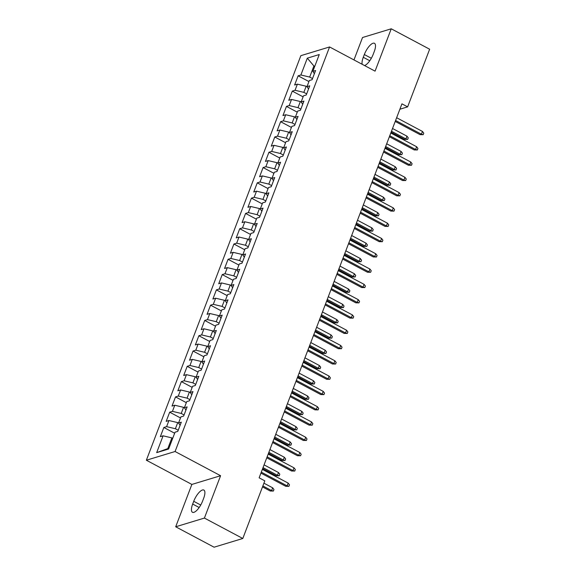 <?xml version="1.0" encoding="UTF-8"?>
<svg xmlns="http://www.w3.org/2000/svg" width="576" height="576" viewBox="0 0 576 576"><rect width="100%" height="100%" fill="white"/><g stroke="black" fill="none" stroke-linecap="round" stroke-linejoin="round"><path stroke-width="0.86" d="M175.694 526.781L204.408 518.069L220.586 475.718L191.866 484.43L175.694 526.781L214.085 547.2L242.806 538.488L264.816 480.845L259.128 477.821L401.94 103.838L407.628 106.862L429.638 49.219L391.241 28.8L362.527 37.512L353.966 59.926M191.866 484.43L146.362 460.224L300.852 55.663L329.573 46.951L175.082 451.512L146.362 460.224M314.582 66.794L307.31 58.162L300.888 74.981L298.13 75.816L294.624 84.996L297.382 84.154L295.049 90.274L292.291 91.109L288.785 100.282L291.542 99.446L289.21 105.559L286.452 106.394L282.953 115.574L285.703 114.739L283.37 120.852L280.613 121.687L277.114 130.86L279.864 130.025L277.531 136.145L274.774 136.98L271.274 146.153L274.025 145.318L271.692 151.43L268.934 152.266L265.435 161.438L268.193 160.603L265.853 166.723L263.095 167.558L259.596 176.731L262.354 175.896L260.014 182.009L257.263 182.844L253.757 192.017L256.514 191.182L254.174 197.302L251.424 198.137L247.918 207.31L250.675 206.474L248.335 212.587L245.585 213.422L242.078 222.602L244.836 221.76L242.503 227.88L239.746 228.715L236.239 237.888L238.997 237.053L236.664 243.166L233.906 244.008L230.4 253.181L233.158 252.346L230.825 258.458L228.067 259.294L224.561 268.466L227.318 267.631L224.986 273.751L222.228 274.586L218.729 283.759L221.479 282.924L219.146 289.037L216.389 289.872L212.89 299.045L215.64 298.21L213.307 304.33L210.55 305.165L207.05 314.338L209.801 313.502L207.468 319.615L204.71 320.45L201.211 329.623L203.969 328.788L201.629 334.908L198.871 335.743L195.372 344.916L198.13 344.081L195.79 350.194L193.039 351.029L189.533 360.209L192.29 359.374L189.95 365.486L187.2 366.322L183.694 375.494L186.451 374.659L184.111 380.779L181.361 381.614L177.854 390.787L180.612 389.952L178.279 396.065L175.522 396.9L172.015 406.073L174.773 405.238L172.44 411.358L169.682 412.193L166.176 421.366L168.934 420.53L166.601 426.643L163.843 427.478L160.337 436.651L163.094 435.816L171.886 437.904L167.803 448.603L168.912 448.265M307.31 58.162L319.262 54.54L312.84 71.359L314.374 73.714M167.803 448.603L156.672 452.635L168.624 449.014L175.046 432.194L177.804 431.359L181.303 422.186L178.553 423.022L180.886 416.902L183.643 416.066L187.142 406.894L184.392 407.729L186.725 401.616L189.482 400.781L192.982 391.601L190.231 392.443L192.564 386.323L195.322 385.488L198.821 376.315L196.07 377.15L198.403 371.038L201.161 370.195L204.66 361.022L201.902 361.858L204.242 355.745L206.993 354.91L210.499 345.737L207.742 346.572L210.082 340.452L212.832 339.617L216.338 330.444L213.581 331.279L215.921 325.166L218.671 324.331L222.178 315.158L219.42 315.994L221.76 309.874L224.51 309.038L228.017 299.866L225.259 300.701L227.592 294.588L230.35 293.753L233.856 284.573L231.098 285.415L233.431 279.295L236.189 278.46L239.695 269.287L236.938 270.122L239.27 264.01L242.028 263.174L245.527 253.994L242.777 254.83L245.11 248.717L247.867 247.882L251.366 238.709L248.616 239.544L250.949 233.424L253.706 232.589L257.206 223.416L254.455 224.251L256.788 218.138L259.546 217.303L263.045 208.13L260.294 208.966L262.627 202.846L265.385 202.01L268.884 192.838L266.126 193.673L268.466 187.56L271.217 186.725L274.723 177.552L271.966 178.387L274.306 172.267L277.056 171.432L280.562 162.259L277.805 163.094L280.145 156.982L282.895 156.146L286.402 146.966L283.644 147.809L285.984 141.689L288.734 140.854L292.241 131.681L289.483 132.516L291.816 126.403L294.574 125.561L298.08 116.388L295.322 117.223L297.655 111.11L300.413 110.275L303.919 101.102L301.162 101.938L303.494 95.818L306.252 94.982L309.751 85.81L307.001 86.645L309.334 80.532L312.091 79.697L315.59 70.524L312.84 71.359M156.672 452.635L163.094 435.816M178.229 430.236L175.392 428.731L177.725 422.611L178.582 423.065M166.601 426.643L175.392 428.731M168.934 420.53L177.725 422.611M184.068 414.95L181.231 413.438L183.564 407.326L184.421 407.779M172.44 411.358L181.231 413.438M174.773 405.238L183.564 407.326M178.553 423.022L180.086 425.376M189.907 399.658L187.07 398.146L189.403 392.033L190.26 392.486M178.279 396.065L187.07 398.146M180.612 389.952L189.403 392.033M184.392 407.729L185.926 410.09M195.746 384.372L192.91 382.86L195.242 376.74L196.099 377.201M184.111 380.779L192.91 382.86M186.451 374.659L195.242 376.74M190.231 392.443L191.765 394.798M201.586 369.079L198.742 367.567L201.082 361.454L201.938 361.908M189.95 365.486L198.742 367.567M192.29 359.374L201.082 361.454M196.07 377.15L197.604 379.505M207.425 353.794L204.581 352.282L206.921 346.162L207.778 346.622M195.79 350.194L204.581 352.282M198.13 344.081L206.921 346.162M201.902 361.858L203.443 364.219M213.264 338.501L210.42 336.989L212.76 330.876L213.617 331.33M201.629 334.908L210.42 336.989M203.969 328.788L212.76 330.876M207.742 346.572L209.282 348.926M219.103 323.208L216.259 321.703L218.599 315.583L219.456 316.044M207.468 319.615L216.259 321.703M209.801 313.502L218.599 315.583M213.581 331.279L215.122 333.641M224.942 307.922L222.098 306.41L224.431 300.298L225.295 300.751M213.307 304.33L222.098 306.41M215.64 298.21L224.431 300.298M219.42 315.994L220.954 318.348M230.774 292.63L227.938 291.125L230.27 285.005L231.127 285.458M219.146 289.037L227.938 291.125M221.479 282.924L230.27 285.005M225.259 300.701L226.793 303.062M236.614 277.344L233.777 275.832L236.11 269.719L236.966 270.173M224.986 273.751L233.777 275.832M227.318 267.631L236.11 269.719M231.098 285.415L232.632 287.77M242.453 262.051L239.616 260.539L241.949 254.426L242.806 254.88M230.825 258.458L239.616 260.539M233.158 252.346L241.949 254.426M236.938 270.122L238.471 272.484M248.292 246.766L245.455 245.254L247.788 239.134L248.645 239.594M236.664 243.166L245.455 245.254M238.997 237.053L247.788 239.134M242.777 254.83L244.31 257.191M254.131 231.473L251.294 229.961L253.627 223.848L254.484 224.302M242.503 227.88L251.294 229.961M244.836 221.76L253.627 223.848M248.616 239.544L250.15 241.898M259.97 216.18L257.134 214.675L259.466 208.555L260.323 209.016M248.335 212.587L257.134 214.675M250.675 206.474L259.466 208.555M254.455 224.251L255.989 226.613M265.81 200.894L262.966 199.382L265.306 193.27L266.162 193.723M254.174 197.302L262.966 199.382M256.514 191.182L265.306 193.27M260.294 208.966L261.828 211.32M271.649 185.602L268.805 184.097L271.145 177.977L272.002 178.43M260.014 182.009L268.805 184.097M262.354 175.896L271.145 177.977M266.126 193.673L267.667 196.034M277.488 170.316L274.644 168.804L276.984 162.691L277.841 163.145M265.853 166.723L274.644 168.804M268.193 160.603L276.984 162.691M271.966 178.387L273.506 180.742M283.327 155.023L280.483 153.511L282.823 147.398L283.68 147.852M271.692 151.43L280.483 153.511M274.025 145.318L282.823 147.398M277.805 163.094L279.346 165.456M289.166 139.738L286.322 138.226L288.655 132.106L289.519 132.566M277.531 136.145L286.322 138.226M279.864 130.025L288.655 132.106M283.644 147.809L285.178 150.163M294.998 124.445L292.162 122.933L294.494 116.82L295.351 117.274M283.37 120.852L292.162 122.933M285.703 114.739L294.494 116.82M289.483 132.516L291.017 134.878M300.838 109.159L298.001 107.647L300.334 101.527L301.19 101.988M289.21 105.559L298.001 107.647M291.542 99.446L300.334 101.527M295.322 117.223L296.856 119.585M306.677 93.866L303.84 92.354L306.173 86.242L307.03 86.695M295.049 90.274L303.84 92.354M297.382 84.154L306.173 86.242M301.162 101.938L302.695 104.292M312.516 78.574L309.679 77.069L313.762 66.362L314.87 66.024M300.888 74.981L309.679 77.069M307.001 86.645L308.534 89.006M204.408 518.069L242.806 538.488M329.573 46.951L375.07 71.15L391.241 28.8M220.586 475.718L175.082 451.512M399.888 109.21L407.628 106.862M172.699 438.336L171.886 437.904M364.55 65.556A11.023 3.902 -62 0 0 373.212 54.281L374.263 51.523A11.023 3.902 -62 0 0 374.472 43.301A11.023 3.902 -62 0 0 364.327 54.54L363.276 57.29A11.023 3.902 -62 0 0 362.203 64.31M192.672 504.058A11.023 3.902 -62 0 0 192.463 512.28A11.023 3.902 -62 0 0 202.608 501.041L203.659 498.29A11.023 3.902 -62 0 0 203.868 490.068A11.023 3.902 -62 0 0 193.723 501.3L192.672 504.058L199.166 507.506M298.13 75.816L308.938 81.569M292.291 91.109L303.098 96.854M286.452 106.394L297.259 112.147M280.613 121.687L291.42 127.44M274.774 136.98L285.588 142.726M268.934 152.266L279.749 158.018M263.095 167.558L273.91 173.304M257.263 182.844L268.07 188.597M251.424 198.137L262.231 203.882M245.585 213.422L256.392 219.175M239.746 228.715L250.553 234.461M233.906 244.008L244.714 249.754M228.067 259.294L238.874 265.046M222.228 274.586L233.035 280.332M216.389 289.872L227.196 295.625M210.55 305.165L221.364 310.91M204.71 320.45L215.525 326.203M198.871 335.743L209.686 341.489M193.039 351.029L203.846 356.782M187.2 366.322L198.007 372.074M181.361 381.614L192.168 387.36M175.522 396.9L186.329 402.653M169.682 412.193L180.49 417.938M163.843 427.478L174.65 433.231M395.215 121.442L420.026 134.64L421.423 134.215L395.582 120.47M422.474 131.458L423.778 133.15L423.194 134.676L421.423 134.215L422.474 131.458L396.634 117.72M423.194 134.676L420.026 134.64M406.951 136.166L408.254 137.858L407.671 139.385L404.503 139.349L405.9 138.924L406.951 136.166L392.522 128.491M407.671 139.385L405.9 138.924L391.471 131.249M404.503 139.349L391.097 132.214M389.376 136.728L414.187 149.926L415.584 149.501L389.75 135.756M416.635 146.75L417.938 148.442L417.355 149.969L415.584 149.501L416.635 146.75L390.794 133.006M417.355 149.969L414.187 149.926M383.537 152.021L408.348 165.218L409.745 164.794L383.911 151.049M410.796 162.043L412.099 163.728L411.516 165.254L409.745 164.794L410.796 162.043L384.962 148.298M411.516 165.254L408.348 165.218M401.112 151.459L402.415 153.151L401.832 154.678L398.664 154.634L400.061 154.21L401.112 151.459L386.683 143.784M401.832 154.678L400.061 154.21L385.632 146.534M398.664 154.634L385.265 147.506M395.273 166.752L396.576 168.437L395.993 169.963L392.825 169.927L394.222 169.502L395.273 166.752L380.844 159.077M395.993 169.963L394.222 169.502L379.793 161.827M392.825 169.927L379.426 162.792M377.698 167.306L402.509 180.504L403.906 180.079L378.072 166.342M404.957 177.329L406.267 179.021L405.677 180.547L403.906 180.079L404.957 177.329L379.123 163.584M405.677 180.547L402.509 180.504M371.858 182.599L396.67 195.797L398.066 195.372L372.233 181.627M399.118 192.622L400.428 194.306L399.845 195.84L398.066 195.372L399.118 192.622L373.284 178.877M399.845 195.84L396.67 195.797M389.434 182.038L390.744 183.73L390.154 185.256L386.986 185.213L388.382 184.788L389.434 182.038L375.005 174.362M390.154 185.256L388.382 184.788L373.954 177.113M386.986 185.213L373.586 178.085M383.594 197.33L384.905 199.015L384.322 200.549L381.146 200.506L382.55 200.081L383.594 197.33L369.166 189.655M384.322 200.549L382.55 200.081L368.114 192.406M381.146 200.506L367.747 193.378M366.019 197.885L390.838 211.082L392.234 210.658L366.394 196.92M393.286 207.907L394.589 209.599L394.006 211.126L392.234 210.658L393.286 207.907L367.445 194.162M394.006 211.126L390.838 211.082M377.762 212.616L379.066 214.308L378.482 215.834L375.314 215.791L376.711 215.366L377.762 212.616L363.326 204.941M378.482 215.834L376.711 215.366L362.275 207.691M375.314 215.791L361.908 208.663M360.187 213.178L384.998 226.375L386.395 225.95L360.554 212.206M387.446 223.2L388.75 224.885L388.166 226.418L386.395 225.95L387.446 223.2L361.606 209.455M388.166 226.418L384.998 226.375M371.923 227.909L373.226 229.594L372.643 231.127L369.475 231.084L370.872 230.659L371.923 227.909L357.487 220.234M372.643 231.127L370.872 230.659L356.436 222.984M369.475 231.084L356.069 223.956M354.348 228.47L379.159 241.661L380.556 241.243L354.715 227.498M381.607 238.486L382.91 240.178L382.327 241.704L380.556 241.243L381.607 238.486L355.766 224.748M382.327 241.704L379.159 241.661M366.084 243.194L367.387 244.886L366.804 246.413L363.636 246.37L365.033 245.952L366.084 243.194L351.648 235.519M366.804 246.413L365.033 245.952L350.604 238.277M363.636 246.37L350.23 239.242M348.509 243.756L373.32 256.954L374.717 256.529L348.876 242.784M375.768 253.778L377.071 255.47L376.488 256.997L374.717 256.529L375.768 253.778L349.927 240.034M376.488 256.997L373.32 256.954M360.245 258.487L361.548 260.172L360.965 261.706L357.797 261.662L359.194 261.238L360.245 258.487L345.816 250.812M360.965 261.706L359.194 261.238L344.765 253.562M357.797 261.662L344.39 254.534M342.67 259.049L367.481 272.246L368.878 271.822L343.037 258.077M369.929 269.064L371.232 270.756L370.649 272.282L368.878 271.822L369.929 269.064L344.088 255.326M370.649 272.282L367.481 272.246M354.406 273.773L355.709 275.465L355.126 276.991L351.958 276.955L353.354 276.53L354.406 273.773L339.977 266.098M355.126 276.991L353.354 276.53L338.926 268.855M351.958 276.955L338.551 269.82M336.83 274.334L361.642 287.532L363.038 287.107L337.198 273.37M364.09 284.357L365.393 286.049L364.81 287.575L363.038 287.107L364.09 284.357L338.249 270.612M364.81 287.575L361.642 287.532M348.566 289.066L349.87 290.758L349.286 292.284L346.118 292.241L347.515 291.816L348.566 289.066L334.138 281.39M349.286 292.284L347.515 291.816L333.086 284.141M346.118 292.241L332.712 285.113M330.991 289.627L355.802 302.825L357.199 302.4L331.358 288.655M358.25 299.65L359.554 301.334L358.97 302.868L357.199 302.4L358.25 299.65L332.41 285.905M358.97 302.868L355.802 302.825M342.727 304.358L344.03 306.043L343.447 307.577L340.279 307.534L341.676 307.109L342.727 304.358L328.298 296.683M343.447 307.577L341.676 307.109L327.247 299.434M340.279 307.534L326.873 300.398M325.152 304.913L349.963 318.11L351.36 317.686L325.526 303.948M352.411 314.935L353.714 316.627L353.131 318.154L351.36 317.686L352.411 314.935L326.57 301.19M353.131 318.154L349.963 318.11M336.888 319.644L338.191 321.336L337.608 322.862L334.44 322.819L335.837 322.394L336.888 319.644L322.459 311.969M337.608 322.862L335.837 322.394L321.408 314.719M334.44 322.819L321.041 315.691M319.313 320.206L344.124 333.403L345.521 332.978L319.687 319.234M346.572 330.228L347.875 331.913L347.292 333.446L345.521 332.978L346.572 330.228L320.738 316.483M347.292 333.446L344.124 333.403M331.049 334.937L332.352 336.622L331.769 338.155L328.601 338.112L329.998 337.687L331.049 334.937L316.62 327.262M331.769 338.155L329.998 337.687L315.569 330.012M328.601 338.112L315.202 330.984M313.474 335.491L338.285 348.689L339.682 348.271L313.848 334.526M340.733 345.514L342.043 347.206L341.453 348.732L339.682 348.271L340.733 345.514L314.899 331.776M341.453 348.732L338.285 348.689M325.21 350.222L326.52 351.914L325.93 353.441L322.762 353.398L324.158 352.98L325.21 350.222L310.781 342.547M325.93 353.441L324.158 352.98L309.73 345.298M322.762 353.398L309.362 346.27M307.634 350.784L332.446 363.982L333.842 363.557L308.009 349.812M334.894 360.806L336.204 362.491L335.621 364.025L333.842 363.557L334.894 360.806L309.06 347.062M335.621 364.025L332.446 363.982M319.37 365.515L320.681 367.2L320.098 368.734L316.922 368.69L318.326 368.266L319.37 365.515L304.942 357.84M320.098 368.734L318.326 368.266L303.89 360.59M316.922 368.69L303.523 361.562M301.795 366.077L326.614 379.274L328.01 378.85L302.17 365.105M329.062 376.092L330.365 377.784L329.782 379.31L328.01 378.85L329.062 376.092L303.221 362.354M329.782 379.31L326.614 379.274M313.538 380.801L314.842 382.493L314.258 384.019L311.09 383.983L312.487 383.558L313.538 380.801L299.102 373.126M314.258 384.019L312.487 383.558L298.051 375.883M311.09 383.983L297.684 376.848M295.963 381.362L320.774 394.56L322.171 394.135L296.33 380.39M323.222 391.385L324.526 393.077L323.942 394.603L322.171 394.135L323.222 391.385L297.382 377.64M323.942 394.603L320.774 394.56M307.699 396.094L309.002 397.786L308.419 399.312L305.251 399.269L306.648 398.844L307.699 396.094L293.263 388.418M308.419 399.312L306.648 398.844L292.212 391.169M305.251 399.269L291.845 392.141M290.124 396.655L314.935 409.853L316.332 409.428L290.491 395.683M317.383 406.678L318.686 408.362L318.103 409.889L316.332 409.428L317.383 406.678L291.542 392.933M318.103 409.889L314.935 409.853M301.86 411.386L303.163 413.071L302.58 414.598L299.412 414.562L300.809 414.137L301.86 411.386L287.424 403.704M302.58 414.598L300.809 414.137L286.38 406.462M299.412 414.562L286.006 407.426M284.285 411.941L309.096 425.138L310.493 424.714L284.652 410.976M311.544 421.963L312.847 423.655L312.264 425.182L310.493 424.714L311.544 421.963L285.703 408.218M312.264 425.182L309.096 425.138M296.021 426.672L297.324 428.364L296.741 429.89L293.573 429.847L294.97 429.422L296.021 426.672L281.592 418.997M296.741 429.89L294.97 429.422L280.541 421.747M293.573 429.847L280.166 422.719M278.446 427.234L303.257 440.431L304.654 440.006L278.813 426.262M305.705 437.256L307.008 438.941L306.425 440.474L304.654 440.006L305.705 437.256L279.864 423.511M306.425 440.474L303.257 440.431M290.182 441.965L291.485 443.65L290.902 445.183L287.734 445.14L289.13 444.715L290.182 441.965L275.753 434.29M290.902 445.183L289.13 444.715L274.702 437.04M287.734 445.14L274.327 438.012M272.606 442.519L297.418 455.717L298.814 455.292L272.974 441.554M299.866 452.542L301.169 454.234L300.586 455.76L298.814 455.292L299.866 452.542L274.025 438.797M300.586 455.76L297.418 455.717M284.342 457.25L285.646 458.942L285.062 460.469L281.894 460.426L283.291 460.001L284.342 457.25L269.914 449.575M285.062 460.469L283.291 460.001L268.862 452.326M281.894 460.426L268.488 453.298M266.767 457.812L291.578 471.01L292.975 470.585L267.134 456.84M294.026 467.834L295.33 469.519L294.746 471.053L292.975 470.585L294.026 467.834L268.186 454.09M294.746 471.053L291.578 471.01M278.503 472.543L279.806 474.228L279.223 475.762L276.055 475.718L277.452 475.294L278.503 472.543L264.074 464.868M279.223 475.762L277.452 475.294L263.023 467.618M276.055 475.718L262.649 468.59M260.928 473.105L285.739 486.295L287.136 485.878L261.302 472.133M288.187 483.12L289.49 484.812L288.907 486.338L287.136 485.878L288.187 483.12L262.346 469.382M288.907 486.338L285.739 486.295M272.664 487.829L273.967 489.521L273.384 491.047L270.216 491.004L271.613 490.586L272.664 487.829L263.923 483.178M273.384 491.047L271.613 490.586L262.872 485.935M270.216 491.004L262.505 486.9M371.333 58.262L364.327 54.54M369.77 60.746L363.276 57.29M200.729 505.03L193.723 501.3"/></g></svg>
